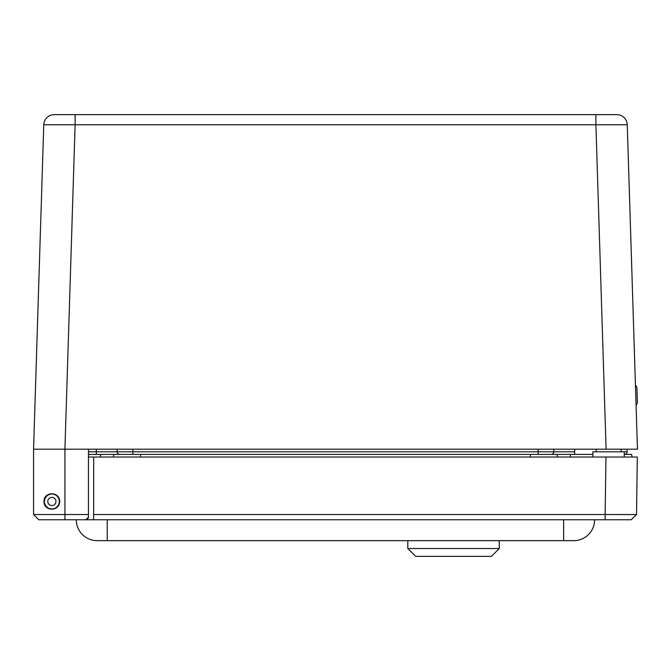 <?xml version="1.0" encoding="UTF-8"?>
<svg xmlns="http://www.w3.org/2000/svg" width="671" height="671" viewBox="0 0 671 671"><rect width="100%" height="100%" fill="white"/><g stroke="black" fill="none" stroke-linecap="round" stroke-linejoin="round"><path stroke-width="1.01" d="M59.711 501.472C59.451 512.065 43.581 511.319 44.026 501.472C43.581 491.625 59.451 490.87 59.711 501.472M88.304 518.029L88.455 517.148L85.846 519.765L86.978 519.505M87.18 519.396L88.278 518.096M88.455 457.035L93.663 457.035L93.663 519.765L38.801 519.765L33.567 514.54L88.455 514.54L88.455 449.193L637.45 449.193L627.251 124.772L595.907 124.772L595.907 114.64L54.217 114.64A10.451 10.451 0 0 0 43.766 124.772L33.567 449.193L33.567 514.54M88.455 517.148L88.455 514.54M64.936 519.765L64.936 449.193L33.567 449.193L88.455 449.193M627.117 449.193L627.117 451.809A2.617 2.617 0 0 1 624.651 454.418A2.617 2.617 0 0 0 627.117 451.809A2.617 2.617 0 0 1 624.651 454.418M553.81 449.193L553.81 451.809A2.617 2.617 0 0 1 551.344 454.418A2.617 2.617 0 0 0 553.81 451.809A2.617 2.617 0 0 1 551.344 454.418M117.207 449.193L117.207 451.809A2.617 2.617 0 0 0 119.673 454.418A2.617 2.617 0 0 1 117.207 451.809L88.455 451.809M54.217 114.64A10.451 10.451 0 0 0 43.766 124.772L75.118 124.772L75.118 114.64M595.907 114.64L616.808 114.64A10.451 10.451 0 0 1 627.251 124.772M64.919 449.193L75.118 124.772L595.907 124.772L606.098 449.193L621.195 449.193L621.195 451.809M637.383 403.011L636.074 405.393L637.383 403.011L636.905 387.746M636.997 390.807L637.274 399.497M627.117 451.809L592.879 451.809L592.879 457.035M624.24 454.418L631.545 454.418L632.149 457.035L93.663 457.035M33.55 457.035L33.567 458.478M93.663 519.765L605.141 519.765L605.141 514.54L636.502 514.54L631.193 519.765L636.502 514.54L637.333 457.035L605.972 457.035L605.141 514.54L93.663 514.54M499.283 540.675L107.234 540.675L563.648 540.675L499.283 540.675L499.283 548.517L407.8 548.517L415.643 556.36L491.44 556.36L499.283 548.517M594.607 519.765A20.91 20.91 0 0 1 573.697 540.675L563.648 540.675L563.648 519.765M107.234 519.765L107.234 540.675L97.186 540.675A20.91 20.91 0 0 1 76.276 519.765M631.193 519.765L605.141 519.765L631.193 519.765M618.477 514.565L627.653 514.573M592.879 454.418L88.455 454.418M557.542 457.035L556.938 454.418M113.34 457.035L113.944 454.418M54.066 504.928A4.101 4.101 0 0 1 47.775 501.64A4.101 4.101 0 0 1 53.764 497.84A4.101 4.101 0 0 1 54.066 504.928M55.852 507.754A7.44 7.44 0 0 1 44.429 501.782A7.44 7.44 0 0 1 55.316 494.871A7.44 7.44 0 0 1 55.852 507.754M58.184 497.454A7.482 7.482 0 0 1 52.187 508.945A7.482 7.482 0 0 1 45.225 498.008A7.482 7.482 0 0 1 58.184 497.454M574.703 449.193L574.703 454.418M574.703 451.809L538.134 451.809L538.134 454.418M96.314 454.418L96.314 449.193M538.134 449.193L538.134 451.809L132.883 451.809L132.883 454.418M119.673 454.418A2.617 2.617 0 0 1 117.207 451.809L132.883 451.809L132.883 449.193M570.384 457.035L570.384 454.418M530.316 457.035L530.316 454.418M140.566 457.035L140.566 454.418M100.499 457.035L100.499 454.418M596.167 451.809L596.167 449.193M635.429 384.986L636.888 387.284L635.429 384.986M624.24 457.035L624.24 451.809M407.8 540.675L407.8 548.517"/></g></svg>
